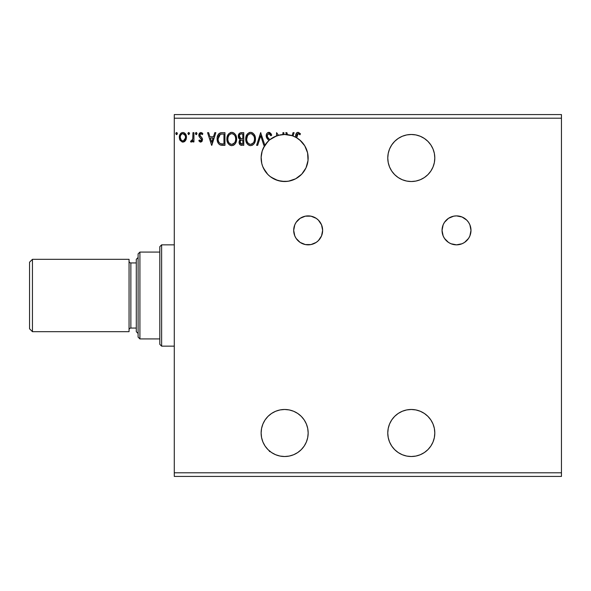 <?xml version="1.0" encoding="UTF-8"?>
<svg xmlns="http://www.w3.org/2000/svg" width="591" height="591" viewBox="0 0 591 591"><rect width="100%" height="100%" fill="white"/><g stroke="black" fill="none" stroke-linecap="round" stroke-linejoin="round"><path stroke-width="0.89" d="M443.147 235.905L444.484 238.409L448.473 242.406L450.977 243.743L456.518 244.844L462.059 243.743L464.556 242.406L468.552 238.409L469.889 235.905L470.99 230.372L469.889 224.831L468.552 222.327L466.75 220.133L462.059 217L456.518 215.892A14.472 14.472 0 0 0 443.147 224.824L442.046 230.372L443.147 235.905A14.472 14.472 0 0 0 456.518 244.844A14.472 14.472 0 0 1 442.046 230.372A14.472 14.472 0 0 1 456.518 215.892L453.696 216.173L448.473 218.338L444.484 222.327L443.147 224.831M294.791 235.905L296.128 238.409L300.125 242.406L305.34 244.563L310.992 244.563L316.207 242.406L318.401 240.603L321.534 235.905L322.634 230.372L321.534 224.831L318.401 220.133L316.207 218.338L310.992 216.173L305.34 216.173L300.125 218.338L296.128 222.327L294.791 224.831A14.472 14.472 0 0 0 293.69 230.364L294.791 235.905A14.472 14.472 0 0 0 308.162 244.844A14.472 14.472 0 0 1 293.69 230.372A14.472 14.472 0 0 1 308.162 215.892A14.472 14.472 0 0 0 294.798 224.816M411.284 456.518A23.522 23.522 0 0 1 387.77 432.996A23.522 23.522 0 0 1 411.284 409.482L406.697 409.932L402.286 411.27L398.223 413.441L394.655 416.367L391.73 419.928L389.558 423.998L388.221 428.409L387.77 432.996L388.221 437.584L389.558 442.002L391.73 446.065L394.655 449.625L398.223 452.551L402.286 454.73L406.697 456.067L411.284 456.518L415.879 456.067L411.284 456.518A23.522 23.522 0 0 0 434.806 432.996A23.522 23.522 0 0 0 411.284 409.482L415.879 409.932L420.29 411.27L424.353 413.441L427.921 416.367L430.846 419.928L433.018 423.998L434.355 428.409L434.806 432.996L434.355 437.584L433.018 442.002L430.846 446.065L427.921 449.625L424.353 452.551L420.29 454.73L415.879 456.067M411.284 181.518A23.522 23.522 0 0 1 387.77 158.004A23.522 23.522 0 0 1 411.284 134.482L406.697 134.933L402.286 136.27L398.223 138.449L394.655 141.375L391.73 144.935L389.558 148.998L388.221 153.416L387.77 158.004L388.221 162.591L389.558 167.002L391.73 171.072L394.655 174.633L398.223 177.559L402.286 179.73L406.697 181.068L411.284 181.518L415.879 181.068L411.284 181.518A23.522 23.522 0 0 0 434.806 158.004A23.522 23.522 0 0 0 411.284 134.482L415.879 134.933L420.29 136.27L424.353 138.449L427.921 141.375L430.846 144.935L433.018 148.998L434.355 153.416L434.806 158.004L434.355 162.591L433.018 167.002L430.846 171.072L427.921 174.633L424.353 177.559L420.29 179.73L415.879 181.068M281.479 181.311L284.648 181.518A23.522 23.522 0 0 1 269.777 139.779L268.927 140.51L269.777 139.779A23.522 23.522 0 0 1 282.904 134.549L279.499 135.051L274.438 136.809L279.513 135.051L283.879 134.497A23.522 23.522 0 0 1 284.648 134.482L278.494 135.302L276.573 132.672L276.573 135.908A23.522 23.522 0 0 0 268.927 140.51L264.864 145.275L260.661 132.672L256.605 145.334L257.661 145.334L260.742 135.731L263.822 145.334L264.827 145.334A23.522 23.522 0 0 0 262.278 150.735L263.261 148.208L262.271 150.742M270.937 177.115L277.896 180.536L284.648 181.518L281.501 181.311L287.869 181.297M267.797 174.411L269.939 176.354L267.797 174.411M266.43 172.882L267.745 174.36M257.661 145.334L256.605 145.334L257.661 145.334L260.742 135.731L263.822 145.334L264.827 145.334L262.182 151.023L261.141 157.206L261.761 163.448L262.692 166.448L265.706 171.951L267.738 174.352L263.291 167.859L264.938 170.836M263.512 168.324L262.544 166.056M261.163 159.289L261.133 157.391M264.524 145.822L263.261 148.208L267.834 141.552L263.261 148.208L264.517 145.829M269.806 139.749L275.495 136.336M268.477 140.917L267.841 141.544A23.522 23.522 0 0 0 266.061 143.583L266.046 143.606A23.522 23.522 0 0 0 264.871 145.275L260.661 132.672L256.605 145.334L260.823 132.672M289.272 181.06L284.648 181.518L288.452 181.208L295.677 178.778L301.735 174.16L306.005 167.851L308.029 160.501L307.601 152.899L304.764 145.822L299.814 140.03L296.704 137.814L297.214 134.076L298.389 133.699L299.947 134.785L300.442 133.81L298.411 132.377L296.741 132.805L295.855 134.526L295.729 137.26A23.522 23.522 0 0 0 293.033 136.026L296.394 137.629L293.018 136.026L294.111 132.672L293.047 132.672L292.08 135.686A23.522 23.522 0 0 0 287.522 134.659L286.886 132.672L285.83 132.672L286.428 134.549A23.522 23.522 0 0 0 283.879 134.497L283.879 132.672L282.904 132.672L282.904 134.549A23.522 23.522 0 0 1 283.879 134.497L283.879 132.672L282.904 132.672L282.904 134.549A23.522 23.522 0 0 0 278.494 135.302L276.573 132.672L276.573 135.908L269.777 139.779L267.479 137.038L267.302 134.925L268.927 133.647L270.183 134.416L270.914 135.76L271.705 135.117L269.873 132.598L267.708 132.672L266.342 134.585L266.223 136.366L266.807 138.028L268.927 140.51A23.522 23.522 0 0 1 269.777 139.779L269.09 139.055L270.028 139.572M262.692 166.433L262.544 166.049M280.23 134.903A23.522 23.522 0 0 0 276.573 135.908M261.148 157.029L261.584 153.364A23.522 23.522 0 0 0 261.458 154.044M261.451 154.118A23.522 23.522 0 0 0 261.141 157.162M261.141 157.25A23.522 23.522 0 0 0 261.385 161.483M261.872 163.892L261.946 164.158A23.522 23.522 0 0 0 264 169.27M264.037 169.329A23.522 23.522 0 0 0 270.885 177.078M261.687 152.892L262.278 150.735M280.562 409.836L284.648 409.482L280.06 409.932L275.642 411.27L271.579 413.441L268.011 416.367L265.086 419.928L262.914 423.998L261.577 428.409L261.126 432.996L261.577 437.584L262.914 442.002L265.086 446.065L268.011 449.625L271.579 452.551L275.642 454.73L280.06 456.067L284.648 456.518A23.522 23.522 0 0 1 261.126 432.996A23.522 23.522 0 0 1 284.648 409.482L288.888 409.866M300.198 133.536L299.947 134.785L300.442 133.81L298.049 132.347C296.113 133.005 295.345 134.489 295.729 136.787L295.729 137.26A23.522 23.522 0 0 1 284.648 181.518L286.945 181.407A23.522 23.522 0 0 0 286.953 181.407L288.659 181.178A23.522 23.522 0 0 0 288.667 181.178L289.62 180.986A23.522 23.522 0 0 0 289.716 180.972L289.812 180.949M277.873 180.528L279.772 181.009M264.908 170.799L265.403 171.53M263.054 167.334L263.291 167.859M289.856 135.066L293.033 136.026L294.111 132.672L293.047 132.672L292.08 135.686A23.522 23.522 0 0 1 293.033 136.026A23.522 23.522 0 0 0 292.08 135.686L284.648 134.482L289.08 134.903M300.686 140.806L296.394 137.629L299.024 139.387M300.383 140.525L299.201 139.528M304.542 145.467L304.454 145.32A23.522 23.522 0 0 0 300.391 140.532L302.237 142.394M261.141 158.765L261.126 158.248M266.43 143.125L266.053 143.591L266.43 143.125M276.573 455.092L276.056 454.893M274.645 454.287L272.192 452.95M270.811 452.019L269.777 451.221L269.437 451.583M268.927 450.49L268.336 449.943M267.597 449.204L265.366 446.471M264.827 445.666L263.061 442.341M262.685 441.425L261.702 438.167M261.525 437.333L261.126 433.299M261.133 432.39L261.466 429.014M261.643 428.083L262.825 424.212M263.143 423.474L264.753 420.445M265.315 419.603L267.908 416.478M268.358 416.027L271.084 413.781M271.963 413.19L275.569 411.299M275.458 411.343L279.513 410.043M290.218 410.147L293.018 411.018M294.466 411.632L296.926 412.939M298.226 413.796L300.56 415.68M301.484 416.574L304.166 419.883M304.129 419.824L306.212 423.621M306.744 424.944L307.564 427.707M307.867 429.251L308.147 432.036M308.155 433.565L307.881 436.653M307.667 437.82L306.419 441.891M306.094 442.652L304.454 445.68M303.619 446.892L301.809 449.079M300.686 450.194L298.521 451.989M297.28 452.839L296.704 453.186M268.358 174.966L267.908 174.522M265.16 171.168L264.753 170.555M263.091 167.408L262.825 166.788M261.643 162.917L261.466 161.986M261.126 158.388L261.126 157.701M262.685 149.575L262.914 148.998M264.997 145.068L265.344 144.566M270.811 138.981L272.192 138.05M275.125 136.499L276.056 136.107M306.094 148.348L306.367 148.991M307.667 153.18L307.874 154.34M308.155 157.435L308.147 158.964M307.867 161.742L307.564 163.293M306.744 166.056L306.212 167.379M304.454 170.681L304.166 171.124M301.484 174.426L300.56 175.32M298.226 177.204L296.926 178.061M294.466 179.369L293.018 179.982M174.286 118.2L561.45 118.2L561.45 472.8L174.286 472.8L174.286 114.58L561.45 114.58L174.286 114.58L174.286 472.8L561.45 472.8L561.45 476.42L174.286 476.42L561.45 476.42L561.45 118.2L174.286 118.2M294.791 224.831L293.69 230.372M241.246 132.672L243.773 132.672L239.976 132.953L238.432 134.977L238.55 137.821L240.256 139.506L239.34 140.71L239.104 142.808L240.227 144.913L243.773 145.334L243.773 132.672L243.773 145.334L243.773 132.672L241.246 132.672C239.266 132.982 238.269 134.179 238.254 136.27L240.256 139.506L239.067 142.202C239.082 144.197 240.057 145.238 241.985 145.334L241.719 145.334M221.721 132.679L219.534 133.211L217.946 135.058L217.207 137.733L217.429 141.286L218.64 143.798L220.007 144.884L224.942 145.334L224.942 132.672L222.002 132.672C218.618 133.13 217 135.191 217.148 138.848C217 141.441 217.953 143.458 220.007 144.884L224.942 145.334L224.942 132.672L224.942 145.334L222.253 145.32M200.681 142.091L202.092 141.279L202.521 139.299L201.989 137.866L200.009 136.019L199.847 134.615L200.962 133.647L202.299 134.622L202.861 133.765L200.859 132.51L199.595 133.049L198.827 134.718L199.123 136.617L201.546 139.491L200.837 140.924L199.374 139.978L198.805 140.776L200.105 141.966L200.681 142.091L202.536 139.661L202.225 138.235L199.773 135.14L200.962 133.647L202.299 134.622L202.861 133.765L200.859 132.51L198.805 135.184L199.123 136.617L201.561 139.705L200.622 140.954L199.374 139.978L198.805 140.776L200.681 142.091M192.954 132.672L193.929 132.672L192.954 132.672L192.732 139.277L192.193 140.495L190.982 140.791L190.524 141.774L191.839 141.943L192.954 140.569L192.954 141.929L193.929 141.929L193.929 132.672L193.929 141.929L193.929 132.672L192.954 132.672L192.806 138.959L190.524 141.774L191.262 142.091L192.954 140.569L192.954 141.929L193.929 141.929L192.954 141.929M185.515 140.555L186.239 138.988L186.409 136.455L185.936 134.755L184.458 132.953L182.885 132.51L181.319 132.953L179.524 135.642L179.841 139.808L182.102 141.988L183.675 141.988L185.02 141.175L186.46 137.275C186.49 134.645 185.293 133.056 182.885 132.51C180.484 133.064 179.295 134.652 179.317 137.275L180.262 140.569L182.885 142.091L185.515 140.555M177.359 133.381L176.561 132.51L175.749 133.566L176.561 132.51L177.366 133.566L176.908 132.613L175.948 132.872L176.207 134.526L176.908 134.526L177.366 133.566L176.561 134.622L177.366 133.566L176.561 134.622L175.749 133.566L176.561 134.622M187.923 133.566L188.736 132.51L187.923 133.566L188.736 132.51L189.548 133.566L189.342 132.872L188.551 132.539L187.968 133.204L188.551 134.6L189.548 133.566L188.736 134.622L189.548 133.566L188.736 134.622L187.923 133.566L188.825 134.615M196.109 132.517L197.017 133.566L196.205 132.51L195.392 133.566L196.205 132.51L197.017 133.566L196.552 132.613L195.591 132.872L195.85 134.526L196.552 134.526L197.017 133.566L196.205 134.622L197.017 133.566L196.205 134.622L195.392 133.566L196.205 134.622M214.792 132.672L215.848 132.672L211.792 145.334L215.848 132.672L214.792 132.672L213.484 136.735L209.931 136.735L208.63 132.672L207.567 132.672L211.63 145.334L215.848 132.672L214.792 132.672L213.484 136.735L209.931 136.735L208.63 132.672L207.567 132.672L211.63 145.334L207.567 132.672L208.63 132.672M236.614 139.52L236.363 136.698L235.454 134.622L233.896 132.982L232.315 132.384L230.623 132.51L228.739 133.751L227.158 136.75L226.907 138.442L227.158 141.286L228.06 143.391L229.64 145.031L231.532 145.652L233.371 145.32L235.181 143.79L236.363 141.212L236.629 138.951C236.681 135.346 235.048 133.145 231.746 132.347C228.444 133.174 226.826 135.391 226.892 139.011C226.826 142.667 228.473 144.884 231.82 145.659C235.1 144.802 236.703 142.564 236.629 138.951L236.614 138.383M255.452 139.52L255.194 136.698L254.285 134.622L252.734 132.982L250.865 132.362L249.454 132.51L247.57 133.751L245.989 136.75L245.723 139.011L246.898 143.391L248.479 145.031L250.658 145.659L252.505 145.157L254.019 143.79L255.194 141.212L255.467 138.951C255.511 135.346 253.886 133.145 250.577 132.347C247.282 133.174 245.664 135.391 245.723 139.011C245.664 142.667 247.304 144.884 250.658 145.659C253.931 144.802 255.541 142.564 255.467 138.951L255.452 138.383M284.648 456.518L289.235 456.067L293.646 454.73L297.709 452.551L301.277 449.625L304.202 446.065L306.374 442.002L307.712 437.584L308.162 432.996L307.712 428.409L306.374 423.998L304.202 419.928L301.277 416.367L297.709 413.441L293.646 411.27L289.235 409.932L284.648 409.482A23.522 23.522 0 0 1 308.162 432.996A23.522 23.522 0 0 1 284.648 456.518M267.738 174.352L270.065 176.458L275.458 179.657L281.508 181.311M267.841 141.544L268.484 140.917M261.141 158.787L261.126 158.27M263.298 167.881L263.061 167.349M268.639 138.589L269.777 139.779M283.879 134.497A23.522 23.522 0 0 0 282.904 134.549M285.83 132.672L286.428 134.549A23.522 23.522 0 0 1 287.522 134.659L286.886 132.672L285.83 132.672L286.886 132.672M295.729 137.26L293.033 136.026A23.522 23.522 0 0 1 296.704 137.814L298.056 133.647L299.334 134.268M174.286 476.42L174.286 472.8L174.286 476.42M561.45 114.58L561.45 118.2L561.45 114.58M185.005 141.183L184.414 141.663M182.885 142.091L182.479 142.062M179.369 138.139L180.026 140.185M179.827 139.794L179.561 139.07M179.332 136.861L179.317 137.275M179.369 136.447L179.428 136.063M179.524 135.642L179.649 135.228M179.827 134.8L180.181 134.142M180.676 133.492L181.09 133.108M182.479 132.539L181.452 132.872M183.313 132.539L183.705 132.62M184.717 133.13L185.182 133.581M185.596 134.142L185.899 134.682M186.254 135.642L185.936 134.755L186.261 135.642M186.46 137.275L186.446 137.718M186.239 139.003L185.943 139.801M185.205 133.603L184.458 132.953M183.195 133.669L185.153 135.457L182.892 133.647L182.279 133.743L182.892 133.647C184.665 134.105 185.53 135.309 185.485 137.267L185.338 136.048L185.485 137.267C185.53 139.232 184.665 140.466 182.892 140.954L182.892 140.954C181.119 140.459 180.255 139.232 180.292 137.267L180.329 137.888L180.292 137.267C180.248 135.309 181.112 134.098 182.892 133.647L184.052 134.009M183.506 140.857L184.872 139.646L185.456 137.888M181.725 140.569L182.737 140.946L181.274 140.148L180.329 137.888M182.035 133.832L180.898 134.903L182.279 133.736M180.44 136.048L180.898 134.903M183.395 140.887L185.426 138.124M189.548 133.566L188.736 132.51L189.548 133.566M190.524 141.774L191.262 142.091L190.524 141.774L190.982 140.791L191.691 140.902M190.982 140.791L191.425 140.954L190.982 140.791M192.651 139.587L192.917 137.769M192.954 136.418L192.954 135.782M192.895 138.168L192.806 138.959M200.534 142.084L200.113 141.966M198.805 140.776L199.374 139.978L199.61 140.311L199.374 139.978M201.509 140.119L201.029 138.486M201.332 138.87L201.561 139.705L200.622 138.124M199.123 136.617L198.805 135.184M199.078 133.81L199.595 133.049M201.753 132.724L202.462 133.241M202.861 133.765L202.299 134.622M202.299 134.615L201.745 133.965M200.083 134.15L199.847 134.608M199.832 134.667L200.105 136.159M199.773 135.14L200.755 136.757M202.536 139.661L202.225 138.242M200.918 142.076L202.122 141.242M211.711 142.283L210.344 138.028L213.07 138.028L211.711 142.283L210.344 138.028L213.07 138.028L211.711 142.283M221.477 145.26L220.79 145.142M217.429 141.286L217.569 141.796M217.422 141.264L217.289 140.621M217.215 140.104L217.185 139.727M217.148 138.848L217.163 138.287M217.163 138.272L217.207 137.725M218.81 133.795L219.268 133.389M219.534 133.211L218.537 134.113M220.303 132.894L221.44 132.694M220.886 132.753L220.266 132.901M218.626 141.648L218.485 141.264M218.367 140.872L218.175 139.808M218.884 135.612L219.741 134.637M219.054 135.354L219.387 134.947M220.465 134.238L223.967 133.972L223.967 144.041L220.524 143.687C218.796 142.594 217.998 140.983 218.123 138.848L220.317 134.297L221.093 134.091M222.622 144.027L221.913 143.975M220.207 143.524L219.771 143.236M218.633 136.107L218.123 138.848L218.714 135.93M236.57 140.06L236.481 140.665M236.363 141.197L236.223 141.707M236.068 142.136L235.816 142.719M235.802 142.749L234.819 144.226M234.472 144.581L233.955 144.98L234.472 144.573M231.229 145.622L229.64 145.031M228.754 144.285L227.402 142.062M227.387 142.025L227.158 141.301M226.959 137.858L227.01 137.467M226.951 137.873L227.21 136.551M227.624 135.435L227.38 136.026M228.052 134.652L228.732 133.765M230.202 132.672L230.608 132.517M230.638 132.51L231.162 132.391M232.329 132.391L233.896 132.982L235.454 134.63M233.91 132.997L235.447 134.615M235.994 135.642L236.223 136.226M236.496 137.319L236.563 137.799M227.417 142.113L228.06 143.391M227.882 138.553L227.867 139.011C227.801 136.093 229.109 134.305 231.775 133.647L231.317 133.677L231.775 133.647C234.413 134.305 235.706 136.07 235.661 138.951L235.61 138.043L235.661 138.951C235.72 141.862 234.428 143.665 231.775 144.367C229.123 143.694 227.816 141.914 227.867 139.011L228.074 137.186L229.042 135.117L230.446 133.95L229.729 134.416M235.307 141.242L235.521 140.414M234.45 142.896L232.012 144.352M228.495 141.98L228.953 142.749M228.074 140.798L227.912 139.927M228.532 142.054L228.082 140.828M229.182 143.037L229.692 143.547L229.182 143.037M228.783 135.494L228.444 136.129M235.1 136.174L235.366 136.876M233.497 134.172L234.169 134.763M232.233 133.677L232.677 133.78M232.315 144.315L232.691 144.211M232.92 144.123L234.235 143.155M235.646 139.41L235.61 139.875M241.113 145.26L240.53 145.083M239.783 144.492L239.451 143.968M239.237 143.414L239.104 142.815M239.067 142.202L239.082 141.818M239.806 139.277L238.742 138.213M238.993 138.589L238.372 137.275M239 133.81L238.432 134.977M240.773 145.179L241.372 145.305M239.429 137.304L239.229 136.27C239.318 134.711 240.138 133.95 241.689 133.972L242.805 133.972L242.805 138.678L240.759 138.53L242.31 138.678L240.759 138.53L239.281 135.723L239.281 136.824M240.419 138.39L239.444 137.341M239.229 136.27L239.591 134.903M240.64 134.083L241.113 134.002M240.131 141.441L240.042 142.18C240.094 140.702 240.847 139.971 242.303 139.978L242.805 139.978L242.805 144.041L240.463 143.547L241.793 144.041L240.042 142.18L240.626 140.503L242.303 139.978L241.549 140.037M240.463 143.547L240.042 142.18L240.434 143.51M239.614 137.659L239.961 138.072M239.303 135.605L240.219 134.253M240.219 141.16L240.626 140.503M242.303 139.978L242.805 139.978L242.805 144.041L241.793 144.041M255.401 140.06L255.312 140.665M255.194 141.197L255.053 141.707M254.898 142.143L254.655 142.719M254.64 142.749L254.337 143.31M254.012 143.79L253.657 144.226M250.067 145.622L249.52 145.512M247.592 144.285L246.233 142.062M246.218 142.025L245.996 141.301M245.79 137.858L245.841 137.467M245.79 137.873L246.041 136.551M246.454 135.435L246.211 136.026M246.89 134.652L247.563 133.765M249.033 132.672L249.439 132.517M249.468 132.51L250 132.391M251.16 132.391L252.734 132.982L254.293 134.63M252.741 132.997L254.278 134.615M254.824 135.627L255.053 136.226M255.327 137.319L255.401 137.799M246.255 142.113L246.898 143.391M246.713 138.553L246.698 139.011C246.639 136.093 247.939 134.305 250.614 133.647L250.156 133.677L250.614 133.647C253.244 134.305 254.536 136.07 254.492 138.951L254.44 138.043L254.492 138.951C254.551 141.862 253.258 143.665 250.614 144.367C247.954 143.694 246.654 141.914 246.698 139.011L247.614 135.494L249.276 133.95L248.56 134.416M253.938 136.174L251.943 133.95L253.007 134.763M254.477 139.417L254.374 140.326L254.477 139.417M253.28 142.896L250.843 144.352M247.334 141.98L247.792 142.749M246.905 140.798L246.75 139.927M247.37 142.054L246.912 140.828M248.013 143.037L248.523 143.547L248.013 143.037M247.614 135.494L247.274 136.129M253.561 135.487L254.204 136.876M251.064 133.677L251.507 133.78M251.145 144.315L251.515 144.219M251.759 144.123L253.066 143.155M254.374 140.326L253.975 141.692M253.997 141.648L254.145 141.242M270.685 133.27L271.705 135.117L268.853 132.347C267.088 132.731 266.201 133.876 266.179 135.775L268.284 139.86M268.853 132.347L269.378 132.414M267.191 135.361L268.927 133.647L270.914 135.76L271.705 135.117L270.914 135.76L270.597 135.066M268.927 133.647L268.543 133.699M267.154 135.797L267.243 136.432M267.339 136.743L269.09 139.055M267.634 137.319L268.041 137.88M267.871 139.424L267.516 139.018M267.494 138.988L267.132 138.523M266.541 137.496L266.223 136.366M266.342 136.905L266.231 136.418M266.607 133.935L266.851 133.514M266.873 133.492L267.398 132.901M267.716 132.665L268.536 132.369M271.262 134.157L270.996 133.699M282.904 132.672L283.879 132.672M293.047 132.672L294.111 132.672M292.08 135.686A23.522 23.522 0 0 0 284.648 134.482M295.736 136.366L295.729 136.787M296.143 133.588L295.973 134.002M296.372 133.204L296.771 132.783M297.029 132.606L297.605 132.391M299.201 134.164L297.82 133.677L299.031 134.039M296.955 134.489L296.719 135.937M296.756 135.442L296.985 134.43M185.153 135.457L185.456 136.654M222.918 133.972L223.967 133.972L223.967 144.041L223.332 144.041M221.603 134.024L222.26 133.987M230.047 134.179L230.874 133.78M234.176 134.77L234.73 135.487M235.447 137.156L235.61 138.05M234.967 142.069L234.745 142.468M230.874 144.219L229.692 143.547M241.335 138.641L240.951 138.582M241.689 133.972L242.805 133.972L242.805 138.678L242.31 138.678M248.877 134.179L249.705 133.78M254.278 137.156L254.44 138.05M253.805 142.069L253.583 142.468M249.712 144.219L248.523 143.547M296.394 137.629L295.936 137.371M303.102 143.428L304.166 144.891L303.102 143.428M287.883 181.297L286.953 181.407M313.688 216.993A14.472 14.472 0 0 0 308.162 215.892A14.472 14.472 0 0 1 322.634 230.372A14.472 14.472 0 0 1 308.162 244.844A14.472 14.472 0 0 0 322.361 233.194M322.361 227.542A14.472 14.472 0 0 0 313.718 217M300.125 242.406L302.629 243.743M305.34 244.563L308.162 244.844M470.709 227.542A14.472 14.472 0 0 0 456.518 215.892A14.472 14.472 0 0 1 470.99 230.372A14.472 14.472 0 0 1 456.518 244.844A14.472 14.472 0 0 0 464.556 242.406M464.563 242.399A14.472 14.472 0 0 0 470.709 233.194L470.99 230.372M32.446 259.316L29.55 262.212L29.55 328.788L32.446 331.684L32.446 259.316L32.446 331.684L129.052 331.684L129.052 259.316L32.446 259.316L129.052 259.316L129.052 331.684L32.446 331.684L29.55 328.788L29.55 262.212L32.446 259.316M138.102 257.506L136.292 259.316L136.292 331.684L138.102 333.494L136.292 331.684L136.292 259.316L138.102 257.506M130.862 262.936A1.81 1.81 0 0 1 129.052 261.126A1.81 1.81 0 0 0 130.862 262.936L130.862 328.064L136.292 328.064L130.862 328.064A1.81 1.81 0 0 0 129.052 329.874A1.81 1.81 0 0 1 130.862 328.064L130.862 262.936L136.292 262.936L130.862 262.936M159.814 252.076L159.814 344.346L161.624 346.156L161.624 244.844L159.814 246.654L159.814 252.076L159.814 246.654L161.624 244.844L161.624 346.156L174.286 346.156L161.624 346.156L159.814 344.346L159.814 252.076L139.912 252.076L139.912 338.924L159.814 338.924L139.912 338.924L139.912 252.076L138.102 253.886L138.102 337.114L138.102 253.886L139.912 252.076L159.814 252.076M174.286 244.844L161.624 244.844L174.286 244.844M138.102 337.114L139.912 338.924L138.102 337.114"/></g></svg>
